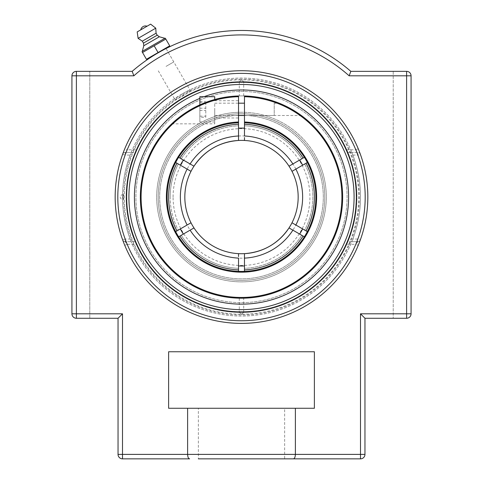 <?xml version="1.0" encoding="UTF-8"?>
<svg xmlns="http://www.w3.org/2000/svg" width="483" height="483" viewBox="0 0 483 483"><rect width="100%" height="100%" fill="white"/><g stroke="black" fill="none" stroke-linecap="round" stroke-linejoin="round"><path stroke-width="0.36" stroke-dasharray="2.42 1.81" d="M241.5 323.387A126.329 126.329 0 0 0 367.829 197.058A126.329 126.329 0 0 0 241.5 70.723A126.329 126.329 0 0 0 115.171 197.058A126.329 126.329 0 0 0 241.5 323.387A126.329 126.329 0 0 1 124.759 245.334L122.67 239.93A2.644 2.644 0 0 0 125.157 241.681A2.644 2.644 0 0 1 122.67 239.93A126.329 126.329 0 0 1 122.67 154.18L124.759 148.776A126.329 126.329 0 0 1 358.241 148.776L360.33 154.18A126.329 126.329 0 0 1 360.33 239.93L358.241 245.334A126.329 126.329 0 0 1 241.5 323.387A126.329 126.329 0 0 0 350.906 133.894A126.329 126.329 0 0 0 132.094 133.894A126.329 126.329 0 0 0 241.5 323.387M358.241 148.776L355.796 149.79A123.684 123.684 0 0 0 127.204 149.79L136.858 149.79L134.956 152.435L125.157 152.435A2.644 2.644 0 0 0 122.67 154.18A2.644 2.644 0 0 1 125.157 152.435L127.204 149.79L124.759 148.776M360.288 154.065L360.33 154.18A2.644 2.644 0 0 0 357.843 152.435A2.644 2.644 0 0 1 360.33 154.18L357.843 155.079L357.843 152.435L348.044 152.435L346.142 149.79L355.796 149.79L357.843 152.435L351.739 152.435L352.838 155.079A118.987 118.987 0 0 1 352.838 239.037L357.843 239.037L360.33 239.93A2.644 2.644 0 0 1 357.843 241.681L355.796 244.326L358.241 245.334M122.712 240.045L125.157 239.037L125.157 241.681L134.956 241.681L136.858 244.326L127.204 244.326L125.157 241.681L131.261 241.681L130.162 239.037A118.987 118.987 0 0 1 130.162 155.079L125.157 155.079A123.684 123.684 0 0 0 125.157 239.037L130.162 239.037M124.759 245.334L127.204 244.326A123.684 123.684 0 0 0 355.796 244.326L346.142 244.326L348.044 241.681L357.843 241.681A2.644 2.644 0 0 0 360.33 239.93M122.67 154.18L125.157 155.079L125.157 152.435L131.261 152.435L130.162 155.079M352.838 155.079L357.843 155.079A123.684 123.684 0 0 1 357.843 239.037L357.843 241.681L351.739 241.681L352.838 239.037M134.956 241.681L131.261 241.681M131.261 152.435L134.956 152.435M136.858 149.79A114.827 114.827 0 0 1 346.142 149.79M348.044 152.435L351.739 152.435M346.142 244.326A114.827 114.827 0 0 1 136.858 244.326M351.739 241.681L348.044 241.681M182.043 94.076C177.37 96.842 174.961 98.623 174.816 99.407C175.577 99.685 178.324 98.49 183.057 95.827C187.73 93.056 190.133 91.275 190.278 90.484C189.523 90.212 186.776 91.408 182.043 94.076M164.691 49.224L158.201 52.78L166.049 48.523L190.278 90.484M158.195 52.786L151.879 56.62M153.902 55.346L152.797 56.04M150.956 57.211L151.487 56.873M156.721 53.643L158.201 52.78M360.499 458.85L360.499 313.811L406.608 313.811L406.608 75.813L349.149 75.813A162.131 162.131 0 0 0 133.851 75.813L76.392 75.813L76.392 318.273L89.778 318.273L76.392 318.273A4.462 4.462 0 0 1 71.931 313.811L71.931 75.813L71.931 313.811L122.501 313.811L118.039 318.273L76.392 318.273A4.462 4.462 0 0 1 71.931 313.811L71.931 75.813L76.392 75.813L76.392 71.351L89.778 71.351L76.392 71.351A4.462 4.462 0 0 0 71.931 75.813A4.462 4.462 0 0 1 76.392 71.351L132.173 71.351A166.599 166.599 0 0 1 350.827 71.351L406.608 71.351A4.462 4.462 0 0 1 411.069 75.813A4.462 4.462 0 0 0 406.608 71.351L393.222 71.351L393.222 318.273L406.608 318.273A4.462 4.462 0 0 0 411.069 313.811A4.462 4.462 0 0 1 406.608 318.273L364.961 318.273L364.961 454.388A4.462 4.462 0 0 1 360.499 458.85L293.368 458.85C294.564 458.669 295.234 457.184 295.379 454.388L295.379 408.274L168.615 408.274L168.615 351.751L314.385 351.751L314.385 408.274L295.379 408.274M118.039 318.273L118.039 454.388A4.462 4.462 0 0 0 122.501 458.85L189.632 458.85C188.436 458.669 187.766 457.184 187.621 454.388L364.961 454.388M360.499 313.811L364.961 318.273M293.368 458.85L198.362 458.85L284.638 458.85L198.362 458.85L198.362 408.274L284.638 408.274L284.638 458.85M411.069 75.813L411.069 313.811L411.069 75.813L411.069 313.811L406.608 313.811L406.608 318.273L393.222 318.273L393.222 71.351L406.608 71.351L406.608 75.813L411.069 75.813M187.621 408.274L187.621 454.388L122.501 454.388L122.501 458.85M89.778 318.273L89.778 71.351L89.778 318.273M284.638 408.274L198.362 408.274M166.055 66.388L173.789 61.927L166.055 66.388M169.72 45.849L165.802 39.063L142.521 52.502L146.44 59.288L169.72 45.849M165.808 48.107L158.08 52.569L154.162 45.782M158.08 52.569L150.352 57.03M140.764 29.849L147.061 26.209M142.322 51.343L164.902 38.308M143.777 45.752L159.33 36.774M143.463 43.12L157.204 35.187M142.328 41.158L156.075 33.224M138.102 38.362L155.768 28.165M137.196 31.908L150.63 24.15M244.476 122A75.119 75.119 0 0 1 306.053 235.469A75.119 75.119 0 0 1 176.947 235.469A75.119 75.119 0 0 1 238.524 122L238.524 122.742A74.376 74.376 0 0 0 167.124 197.058A74.376 74.376 0 0 0 240.51 271.422A74.376 74.376 0 0 0 315.846 199.038A74.376 74.376 0 0 0 244.476 122.742L244.476 95.954A101.146 101.146 0 0 1 342.628 199.038A101.146 101.146 0 0 1 240.51 298.198A101.146 101.146 0 0 1 140.354 197.058A101.146 101.146 0 0 1 238.524 95.954L238.524 96.697A100.404 100.404 0 0 0 155.049 248.117A100.404 100.404 0 0 0 327.951 248.117A100.404 100.404 0 0 0 244.476 96.697M244.476 109.339L244.476 115.491L244.476 109.339M238.524 96.697L238.524 122M238.524 109.339L238.524 100.712L238.524 109.339M282.953 104.793L291.865 109.339L301.314 115.491L244.476 115.491L274.223 115.491L274.223 103.187L274.223 115.491M301.096 115.328L299.496 114.187M297.371 112.738L294.201 110.722M214.724 109.339L214.724 123.841L214.724 109.339M199.853 96.697L199.853 121.982L199.853 104.883L214.724 99.516L202.341 103.797L194.564 107.455L188.418 110.957M186.806 111.971L183.606 114.115L186.806 111.971M183.576 114.139L176.869 119.247L183.576 114.139M176.832 119.283L171.882 123.678L176.832 119.283M241.5 280.351A83.299 83.299 0 0 0 324.799 197.058A83.299 83.299 0 0 0 241.5 113.759A83.299 83.299 0 0 0 158.201 197.058A83.299 83.299 0 0 0 241.5 280.351A83.299 83.299 0 0 0 324.799 197.058A83.299 83.299 0 0 0 241.5 113.759A83.299 83.299 0 0 0 158.201 197.058A83.299 83.299 0 0 0 241.5 280.351A83.299 83.299 0 0 0 324.799 197.058A83.299 83.299 0 0 0 241.5 113.759A83.299 83.299 0 0 0 158.201 197.058A83.299 83.299 0 0 0 241.5 280.351A83.299 83.299 0 0 1 158.201 197.058A83.299 83.299 0 0 1 241.5 113.759A83.299 83.299 0 0 1 324.799 197.058A83.299 83.299 0 0 1 241.5 280.351A83.299 83.299 0 0 1 158.201 197.058A83.299 83.299 0 0 1 241.5 113.759A83.299 83.299 0 0 1 324.799 197.058A83.299 83.299 0 0 1 241.5 280.351A83.299 83.299 0 0 0 324.799 197.058A83.299 83.299 0 0 0 241.5 113.759A83.299 83.299 0 0 0 158.201 197.058A83.299 83.299 0 0 0 241.5 280.351M241.5 112.249A84.809 84.809 0 0 0 156.691 197.058A84.809 84.809 0 0 0 241.5 281.867A84.809 84.809 0 0 0 326.309 197.058A84.809 84.809 0 0 0 241.5 112.249A84.809 84.809 0 0 0 156.691 197.058A84.809 84.809 0 0 0 241.5 281.867A84.809 84.809 0 0 0 326.309 197.058A84.809 84.809 0 0 0 241.5 112.249M241.5 302.642A105.584 105.584 0 0 0 347.084 197.058A105.584 105.584 0 0 0 241.5 91.468A105.584 105.584 0 0 0 135.916 197.058A105.584 105.584 0 0 0 241.5 302.642M241.5 304.151A107.099 107.099 0 0 0 348.599 197.058A107.099 107.099 0 0 0 241.5 89.959A107.099 107.099 0 0 0 134.401 197.058A107.099 107.099 0 0 0 241.5 304.151M204.116 96.697A107.099 107.099 0 0 0 199.853 98.387M167.667 235.626A83.299 83.299 0 0 1 202.932 123.225A83.299 83.299 0 0 1 315.333 158.49A83.299 83.299 0 0 1 280.068 270.891A83.299 83.299 0 0 1 167.667 235.626A83.299 83.299 0 0 1 202.932 123.225A83.299 83.299 0 0 1 315.333 158.49A83.299 83.299 0 0 1 280.068 270.891A83.299 83.299 0 0 1 167.667 235.626M316.673 157.79A84.809 84.809 0 0 1 280.768 272.225A84.809 84.809 0 0 1 166.327 236.326A84.809 84.809 0 0 1 202.232 121.885A84.809 84.809 0 0 1 316.673 157.79A84.809 84.809 0 0 1 280.768 272.225A84.809 84.809 0 0 1 166.327 236.326A84.809 84.809 0 0 1 202.232 121.885A84.809 84.809 0 0 1 316.673 157.79M147.913 245.944A105.584 105.584 0 0 1 192.614 103.471A105.584 105.584 0 0 1 335.087 148.172A105.584 105.584 0 0 1 290.386 290.645A105.584 105.584 0 0 1 147.913 245.944M146.572 246.644A107.099 107.099 0 0 1 191.914 102.13A107.099 107.099 0 0 1 336.428 147.472A107.099 107.099 0 0 1 291.086 291.986A107.099 107.099 0 0 1 146.572 246.644A107.099 107.099 0 0 1 191.914 102.13A107.099 107.099 0 0 1 336.428 147.472A107.099 107.099 0 0 1 291.086 291.986A107.099 107.099 0 0 1 146.572 246.644M205.8 117.278L205.8 101.4L205.8 117.278L199.853 117.278L199.853 101.4L199.853 117.278M199.853 116.149L205.8 116.149M199.853 108.21L205.8 108.21M199.853 101.4L205.8 101.4M199.853 102.529L205.8 102.529M199.853 110.468L205.8 110.468M214.724 115.026L214.724 103.187L214.724 115.026M214.724 96.697L214.724 99.516M173.077 197.058A68.423 68.423 0 0 1 275.715 137.8A68.423 68.423 0 0 1 275.715 256.31A68.423 68.423 0 0 1 173.077 197.058M188.944 170.149L176.995 163.248A72.824 72.824 0 0 0 176.995 230.862L178.287 230.119A71.339 71.339 0 0 1 178.287 163.997L176.947 163.218A72.885 72.885 0 0 0 176.947 230.892L175.655 231.635A74.376 74.376 0 0 1 175.655 162.475L176.947 163.218M241.5 115.244A81.808 81.808 0 0 1 322.233 210.286A81.808 81.808 0 0 1 215.394 274.592A81.808 81.808 0 0 1 241.5 115.244A81.808 81.808 0 0 0 170.65 237.962A81.808 81.808 0 0 0 312.35 237.962A81.808 81.808 0 0 0 241.5 115.244M238.524 135.995L238.524 124.288A72.824 72.824 0 0 0 179.972 158.098L190.984 164.455M292.016 164.455L303.028 158.098A72.824 72.824 0 0 0 244.476 124.288L244.476 135.995M306.005 230.862A72.824 72.824 0 0 0 306.005 163.248L304.713 163.997A71.339 71.339 0 0 1 304.713 230.119L294.056 223.961M303.082 236.042L304.368 236.791A74.376 74.376 0 0 1 244.476 271.368L244.476 269.882A72.885 72.885 0 0 0 303.082 236.042L301.742 235.269A71.339 71.339 0 0 1 244.476 268.331L244.476 269.822A72.824 72.824 0 0 0 303.028 236.018L292.016 229.654M244.476 269.822L244.476 258.121M238.524 269.822L238.524 268.331A71.339 71.339 0 0 1 181.258 235.269L179.972 236.018A72.824 72.824 0 0 0 238.524 269.822L238.524 258.121M179.972 236.018L190.984 229.654M244.476 124.288L244.476 125.779A71.339 71.339 0 0 1 301.742 158.841L303.028 158.098M181.24 158.829L181.258 158.841A71.339 71.339 0 0 1 238.524 125.779L238.524 124.288M179.917 158.068L178.632 157.325A74.376 74.376 0 0 1 238.524 122.742L238.524 124.234A72.885 72.885 0 0 0 179.917 158.068L181.258 158.841A71.339 71.339 0 0 1 238.524 125.779L238.524 124.234M306.053 163.218L307.345 162.475A74.376 74.376 0 0 1 307.345 231.635L306.053 230.892A72.885 72.885 0 0 0 306.053 163.218L304.713 163.997A71.339 71.339 0 0 1 304.713 230.119L306.053 230.892M238.524 269.882L238.524 271.368A74.376 74.376 0 0 1 178.632 236.791L179.917 236.042A72.885 72.885 0 0 0 238.524 269.882L238.524 268.331A71.339 71.339 0 0 1 181.258 235.269L179.917 236.042M244.476 124.234L244.476 122.742A74.376 74.376 0 0 1 304.368 157.325L303.082 158.068A72.885 72.885 0 0 0 244.476 124.234L244.476 125.779A71.339 71.339 0 0 1 301.742 158.841L303.082 158.068M193.973 166.182L193.097 165.675M193.013 165.627L192.023 165.059M191.92 164.993L191.057 164.498M176.947 230.892L178.287 230.119A71.339 71.339 0 0 1 178.287 163.997L176.995 163.248M188.944 223.961L188.231 224.378M187.15 225L180.352 228.924M289.027 227.928L289.903 228.435M289.987 228.483L290.977 229.057M291.08 229.117L291.943 229.612M301.742 235.269A71.339 71.339 0 0 1 244.476 268.331L244.476 269.882M294.056 170.149L294.769 169.738M295.85 169.11L302.648 165.186M238.524 253.647L238.524 256.582M291.943 164.498L291.08 164.993M290.977 165.059L289.987 165.627M289.903 165.675L289.027 166.182M304.368 157.325A74.376 74.376 0 0 0 244.476 122.742M244.476 140.462L244.476 137.528M238.524 122.742A74.376 74.376 0 0 0 178.632 157.325M189.372 170.396L190.876 171.266M191.057 229.612L191.92 229.117M192.023 229.057L193.013 228.483M193.097 228.435L193.973 227.928M293.628 223.72L292.124 222.85M307.345 231.635A74.376 74.376 0 0 0 307.345 162.475M178.632 236.791A74.376 74.376 0 0 0 238.524 271.368M244.476 271.368A74.376 74.376 0 0 0 304.368 236.791M248.576 253.285A56.674 56.674 0 0 0 253.859 252.361A56.674 56.674 0 0 1 248.576 253.285M283.267 235.36A56.674 56.674 0 0 0 286.757 231.164A56.674 56.674 0 0 1 283.267 235.36M234.424 140.825A56.674 56.674 0 0 0 229.141 141.748A56.674 56.674 0 0 1 234.424 140.825M199.733 158.75A56.674 56.674 0 0 0 196.243 162.946A56.674 56.674 0 0 1 199.733 158.75M123.032 197.058L123.28 199.189L123.28 194.927L123.032 197.058M241.5 298.204L243.704 298.18L241.5 298.204A101.146 101.146 0 0 0 342.646 197.058A101.146 101.146 0 0 0 241.5 95.906L239.296 95.93L241.5 95.906A101.146 101.146 0 0 0 140.354 197.058A101.146 101.146 0 0 0 241.5 298.204A101.146 101.146 0 0 0 342.646 197.058A101.146 101.146 0 0 0 241.5 95.906A101.146 101.146 0 0 0 140.354 197.058A101.146 101.146 0 0 0 241.5 298.204M241.5 314.288L239.296 312.362L241.5 314.246L243.704 312.362L241.5 314.288M241.5 79.864L239.296 81.748L241.5 79.822L243.704 81.748L241.5 79.864A117.194 117.194 0 0 0 124.306 197.058A117.194 117.194 0 0 0 241.5 314.246A117.194 117.194 0 0 0 358.694 197.058A117.194 117.194 0 0 0 241.5 79.864M239.296 298.18L239.296 312.362A115.328 115.328 0 0 1 126.172 197.058A115.328 115.328 0 0 1 239.296 81.748L239.296 95.93M241.5 84.465A112.593 112.593 0 0 0 143.994 253.352A112.593 112.593 0 0 0 339.006 253.352A112.593 112.593 0 0 0 241.5 84.465M241.5 81.669A115.389 115.389 0 0 1 356.889 197.058A115.389 115.389 0 0 1 241.5 312.447A115.389 115.389 0 0 1 126.111 197.058A115.389 115.389 0 0 1 241.5 81.669A115.389 115.389 0 0 0 141.567 254.752A115.389 115.389 0 0 0 341.433 254.752A115.389 115.389 0 0 0 241.5 81.669M241.5 79.17A117.882 117.882 0 0 0 123.618 197.058A117.882 117.882 0 0 0 241.5 314.94A117.882 117.882 0 0 0 359.382 197.058A117.882 117.882 0 0 0 241.5 79.17M243.704 95.93L243.704 81.748A115.328 115.328 0 0 1 356.828 197.058A115.328 115.328 0 0 1 243.704 312.362L243.704 298.18M118.039 454.388L122.501 454.388L122.501 313.811M170.161 197.058A71.339 71.339 0 0 1 178.287 163.997M180.364 197.058A61.136 61.136 0 0 1 241.5 135.922A61.136 61.136 0 0 1 302.636 197.058A61.136 61.136 0 0 1 241.5 258.194A61.136 61.136 0 0 1 180.364 197.058M360.499 197.058A118.999 118.999 0 0 0 182 94.004A118.999 118.999 0 0 0 182 300.112A118.999 118.999 0 0 0 360.499 197.058A118.999 118.999 0 0 0 241.5 78.059A118.999 118.999 0 0 0 122.501 197.058A118.999 118.999 0 0 0 241.5 316.051A118.999 118.999 0 0 0 360.499 197.058M158.327 70.85L174.816 99.407M173.789 61.927L166.049 48.523M274.223 103.187L279.186 103.193M171.713 123.841L214.724 123.841M214.724 117.967L238.524 117.967M214.724 100.712L238.524 100.712M214.724 115.491L238.524 115.491M214.724 103.187L238.524 103.187M199.853 121.982L214.724 121.982M123.28 194.927A2.264 2.264 0 0 0 120.237 197.058A2.264 2.264 0 0 0 123.28 199.189"/><path stroke-width="0.72" d="M241.5 323.387A126.329 126.329 0 0 1 132.094 133.894A126.329 126.329 0 0 1 350.906 133.894A126.329 126.329 0 0 1 241.5 323.387M241.5 82.231A114.827 114.827 0 0 1 356.327 197.058A114.827 114.827 0 0 1 241.5 311.879A114.827 114.827 0 0 1 126.673 197.058A114.827 114.827 0 0 1 241.5 82.231M360.173 153.739L360.288 154.065M122.827 240.371L122.712 240.045M152.797 56.04L150.593 57.447L150.352 57.03L158.08 52.569L146.44 59.288L142.521 52.502L165.802 39.063L169.72 45.849L158.08 52.569L165.808 48.107L166.049 48.523L165.452 48.831M165.434 48.843L164.691 49.224M156.727 53.637L153.902 55.346M150.593 57.447L150.956 57.211M151.487 56.873L151.879 56.62M295.379 408.274L295.379 454.388C295.234 457.184 294.564 458.669 293.368 458.85L360.499 458.85A4.462 4.462 0 0 0 364.961 454.388L364.961 318.273L406.608 318.273A4.462 4.462 0 0 0 411.069 313.811L411.069 75.813A4.462 4.462 0 0 0 406.608 71.351L350.827 71.351A166.599 166.599 0 0 0 132.173 71.351L76.392 71.351A4.462 4.462 0 0 0 71.931 75.813L71.931 313.811A4.462 4.462 0 0 0 76.392 318.273L118.039 318.273L118.039 454.388A4.462 4.462 0 0 0 122.501 458.85L189.632 458.85C188.436 458.669 187.766 457.184 187.621 454.388L187.621 408.274L314.385 408.274L314.385 351.751L168.615 351.751L168.615 408.274L187.621 408.274M122.501 458.85L122.501 313.811L118.039 318.273M122.501 313.811L71.931 313.811A4.462 4.462 0 0 0 76.392 318.273L76.392 71.351A4.462 4.462 0 0 0 71.931 75.813L133.851 75.813L132.173 71.351L133.851 75.813A162.131 162.131 0 0 1 349.149 75.813L350.827 71.351L349.149 75.813L406.608 75.813L406.608 71.351A4.462 4.462 0 0 1 411.069 75.813L406.608 75.813L406.608 313.811L411.069 313.811A4.462 4.462 0 0 1 406.608 318.273L406.608 313.811L360.499 313.811L364.961 318.273M198.362 458.85L293.368 458.85M158.08 52.569L154.162 45.782M165.802 39.063L165.343 38.26L165.802 39.063M142.056 51.705L142.521 52.502L142.056 51.705L142.322 51.343L164.902 38.308L159.33 36.774L157.204 35.187L156.075 33.224L155.768 28.165L150.63 24.15L137.196 31.908L138.102 38.362L142.328 41.158L143.463 43.12L143.777 45.752L142.322 51.343M165.343 38.26L164.902 38.308M147.061 26.209L140.764 29.849A4.812 4.812 0 0 1 147.061 26.209M155.768 28.165L138.102 38.362M156.075 33.224L142.328 41.158M157.204 35.187L143.463 43.12M159.33 36.774L143.777 45.752M238.524 122A75.119 75.119 0 0 0 176.947 235.469A75.119 75.119 0 0 0 306.053 235.469A75.119 75.119 0 0 0 244.476 122L244.476 122.742A74.376 74.376 0 0 1 315.846 199.038A74.376 74.376 0 0 1 240.51 271.422A74.376 74.376 0 0 1 167.124 197.058A74.376 74.376 0 0 1 238.524 122.742L238.524 95.954A101.146 101.146 0 0 0 140.354 197.058A101.146 101.146 0 0 0 240.51 298.198A101.146 101.146 0 0 0 342.628 199.038A101.146 101.146 0 0 0 244.476 95.954L244.476 122M244.476 96.697A100.404 100.404 0 0 1 327.951 248.117A100.404 100.404 0 0 1 155.049 248.117A100.404 100.404 0 0 1 238.524 96.697M299.496 114.187L297.371 112.738M294.201 110.722C289.468 107.679 281.523 104.05 279.186 103.193L282.953 104.793M188.418 110.957L199.853 104.883L199.853 96.697L214.724 96.697L214.724 99.516M199.853 98.387A107.099 107.099 0 0 0 241.5 304.151A107.099 107.099 0 0 0 348.599 197.058A107.099 107.099 0 0 0 204.116 96.697M176.995 230.862L180.352 228.924A68.954 68.954 0 0 0 183.323 234.08M183.323 160.036A68.954 68.954 0 0 0 180.352 165.186M244.476 128.164A68.954 68.954 0 0 0 238.524 128.164M306.005 163.248L302.648 165.186A68.954 68.954 0 0 0 299.677 160.036M299.677 234.08A68.954 68.954 0 0 0 302.648 228.924M238.524 265.946A68.954 68.954 0 0 0 244.476 265.946M303.028 236.018L301.76 235.281M179.972 158.098L181.24 158.829M178.632 157.325L193.973 166.182A56.674 56.674 0 0 1 238.524 140.462L238.524 122.742M190.876 222.85L188.944 223.961M188.231 224.378L187.15 225M304.368 236.791L289.027 227.928A56.674 56.674 0 0 1 244.476 253.647L244.476 258.121L244.476 253.647A56.674 56.674 0 0 1 196.243 162.946A56.674 56.674 0 0 0 184.826 197.058A56.674 56.674 0 0 1 191.002 171.338L175.655 162.475A74.376 74.376 0 0 0 175.655 231.635L191.002 222.778A56.674 56.674 0 0 1 184.826 197.058A56.674 56.674 0 0 0 241.5 253.726A56.674 56.674 0 0 1 193.973 227.928L178.632 236.791M292.124 171.266L294.056 170.149M294.769 169.738L295.85 169.11M307.345 162.475L291.998 171.338A56.674 56.674 0 0 1 244.476 253.647C263.513 252.174 278.407 243.541 289.142 227.747M238.524 256.582L238.524 253.647M238.524 271.368L238.524 258.121A61.136 61.136 0 0 1 190.109 230.162M244.476 137.528L244.476 140.462A56.674 56.674 0 0 1 289.027 166.182L304.368 157.325M244.476 122.742L244.476 135.995A61.136 61.136 0 0 1 292.891 163.948M190.109 163.948A61.136 61.136 0 0 1 238.524 135.995L238.524 140.197M188.944 170.149L189.372 170.396M294.056 223.961L293.628 223.72M292.124 222.85L307.345 231.635M193.973 227.928A56.674 56.674 0 0 1 191.002 222.778M184.826 197.058A56.674 56.674 0 0 1 193.973 166.182M193.858 166.363C204.593 150.575 219.487 141.936 238.524 140.462A56.674 56.674 0 0 1 291.998 171.338M179.917 158.068A72.885 72.885 0 0 1 238.524 124.234M176.947 230.892A72.885 72.885 0 0 1 176.947 163.218M306.053 163.218A72.885 72.885 0 0 1 306.053 230.892M238.524 269.882A72.885 72.885 0 0 1 179.917 236.042M292.891 230.162A61.136 61.136 0 0 1 244.476 258.121L244.476 271.368M303.082 236.042A72.885 72.885 0 0 1 244.476 269.882M244.476 124.234A72.885 72.885 0 0 1 303.082 158.068M241.5 253.726A56.674 56.674 0 0 0 248.576 253.285A56.674 56.674 0 0 1 241.5 253.726M253.859 252.361A56.674 56.674 0 0 0 283.267 235.36A56.674 56.674 0 0 1 253.859 252.361M286.757 231.164A56.674 56.674 0 0 0 234.424 140.825A56.674 56.674 0 0 1 286.757 231.164M229.141 141.748A56.674 56.674 0 0 0 199.733 158.75A56.674 56.674 0 0 1 229.141 141.748M241.5 84.465A112.593 112.593 0 0 1 339.006 253.352A112.593 112.593 0 0 1 143.994 253.352A112.593 112.593 0 0 1 241.5 84.465M241.5 73.368A123.684 123.684 0 0 1 348.617 258.9A123.684 123.684 0 0 1 134.383 258.9A123.684 123.684 0 0 1 241.5 73.368M360.499 313.811L360.499 454.388L364.961 454.388M118.039 454.388L360.499 454.388L360.499 458.85M187.132 169.098A61.136 61.136 0 0 0 187.132 225.012M295.868 225.012A61.136 61.136 0 0 0 295.868 169.098M238.524 115.491L244.476 115.491M238.524 103.187L244.476 103.187"/></g></svg>
